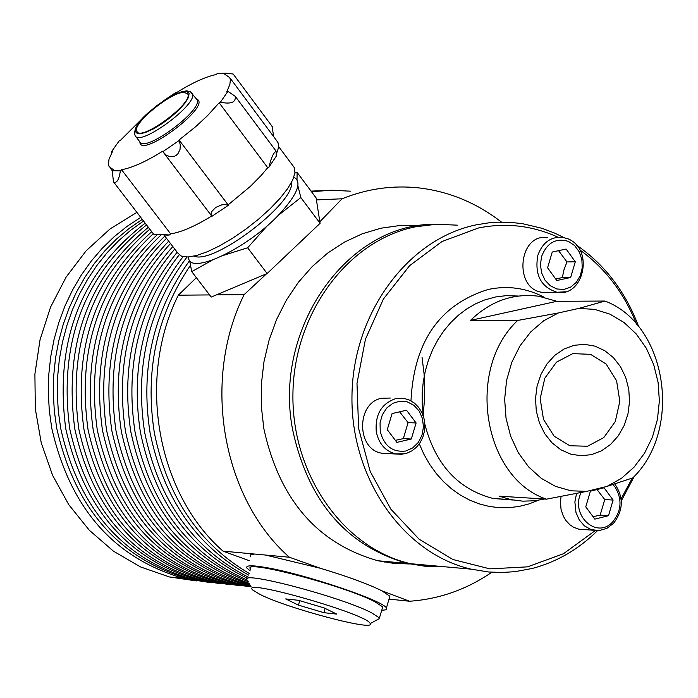 <?xml version="1.0" encoding="UTF-8"?>
<svg xmlns="http://www.w3.org/2000/svg" width="698" height="698" viewBox="0 0 698 698"><rect width="100%" height="100%" fill="white"/><g stroke="black" fill="none" stroke-linecap="round" stroke-linejoin="round"><path stroke-width="1.05" d="M587.576 446.24L603.77 437.602L615.261 421.592L619.833 401.35L616.596 380.838L606.169 364.059L590.56 354.34L572.822 353.624L556.481 362.14L544.806 378.22L540.165 398.671L543.498 419.376L554.107 436.18L569.856 445.752L587.576 446.24M491.872 572.238C466.552 589.531 439.103 599.198 409.525 601.24L389.039 599.111M297.008 179.604L297.13 172.432L316.098 197.892L320.077 223.316L267.133 273.52L211.224 297.06L191.749 271.635L212.122 260.249M268.974 167.136L276.277 156.169L276.085 151.117C273.459 152.688 271.086 158.027 268.974 167.136L267.718 167.703L219.163 102.789L220.42 102.205L227.914 91.342L226.693 91.892L229.851 84.606L230.357 79.842L229.738 77.626L224.739 74.241L225.89 73.168L217.366 73.473L216.188 74.546C205.352 76.78 191.758 83.027 175.407 93.314L175.338 92.817L162.73 101.35M112.142 170.766L120.37 170.818C119.009 179.875 116.732 183.574 113.547 181.916L112.142 170.766L113.32 169.666L109.106 166.595L108.417 164.239L109.028 159.118L112.622 151.248L111.444 151.771L119.122 140.979L120.326 140.42L145.332 115.493M219.163 102.789L207.306 115.877L195.571 126.766L179.063 139.984L179.081 140.551L162.878 151.658L162.817 151.126C145.987 161.613 132.236 167.817 121.565 169.719L120.37 170.818M139.879 141.938C139.827 159.554 211.18 106.637 197.255 99.369L196.26 98.732M223.674 255.302L247.642 247.773L267.133 273.52M189.498 260.075L191.749 271.635M297.13 172.432L294.922 173.034M278.074 215.534L300.838 197.543L297.915 185.877M300.838 197.543L320.077 223.316M247.642 247.773L267.543 225.463M293.858 177.187C302.33 181.934 297.636 194.123 279.776 213.763C247.607 248.732 188.032 276.617 188.477 256.977M184.098 92.38L187.683 93.881C193.896 102.746 140.551 142.078 136.852 131.381C131.521 124.314 170.966 91.787 184.098 92.38M293.012 165.871L294.251 167.537L294.957 172.781L292.75 179.892L287.707 188.539L280.072 198.284L270.213 208.65L258.618 219.111L245.888 229.136L232.652 238.201L219.608 245.862L207.402 251.716L196.653 255.494L187.884 257.004L181.532 256.21L177.877 253.147L163.664 234.598M196.339 98.837L196.888 99.578C203.921 109.603 143.954 153.813 139.748 141.72L135.621 136.293M273.738 136.721L271.967 126.181M228.133 205.456L225.428 204.61L221.929 204.811L215.665 207.446L211.546 211.756L211.005 214.277L211.922 216.319L228.133 205.456L228.106 204.872L179.063 139.984M211.686 216.04C195.021 226.274 181.34 232.216 170.635 233.865L169.448 234.964L167.642 235.156L153.656 234.214L113.853 182.318M169.448 234.964L160.357 234.449M276.487 140.403L278.005 142.689L278.511 145.446L278.153 148.805L276.487 153.752M267.718 167.703L261.157 175.477L250.477 186.287L228.106 204.872M225.89 73.168L233.167 74.023M220.42 102.205C231.012 104.36 235.959 102.414 235.261 96.368L227.914 91.342M162.878 151.658L166.037 154.991L169.788 156.692L174.16 156.413L176.201 155.349L177.929 153.726L180.04 149.433L180.293 144.914L179.081 140.551M170.635 233.865L121.565 169.719M111.348 153.56L111.444 151.771M316.412 199.907L342.081 198.782L319.832 221.746M209.583 294.922L178.313 295.184L196.365 277.656M323.855 612.678L298.43 605.114L285.674 598.919L298.491 600.306L324.177 607.941L336.794 614.118L323.855 612.678L325.137 608.412M298.43 605.114L299.756 600.681M376.641 620.094L379.729 618.419L379.45 617.931L371.493 612.757C340.807 596.694 236.587 569.446 247.345 580.213M260.319 594.583L252.894 590.107C237.66 577.045 369.094 614.572 370.167 623.611C375.664 631.742 287.899 608.499 260.319 594.583M250.652 569.245C239.946 558.313 344.158 585.474 374.791 601.693L382.731 606.928L382.181 608.769M250.172 570.833L246.979 568.181C245.26 565.275 251.594 565.057 265.982 567.535C303.892 573.843 383.446 600.62 386.395 607.967L386.762 608.9L386.073 609.79L381.71 610.349M457.303 225.166L436.311 224.25L415.345 226.824C347.805 240.374 293.622 313.446 292.924 394.257C291.72 475.076 343.887 548.68 410.616 563.705L428.066 566.497L445.656 566.855M563.783 237.503L554.544 233.053L541.849 228.263L522.191 223.613L509.767 222.304L497.587 222.2L488.443 222.889L476.324 224.826C407.824 238.664 352.76 313.376 351.966 396.002C350.658 478.636 403.514 553.854 471.141 569.158L488.548 571.976L501.705 572.508L514.836 571.679L532.129 568.495C556.603 562.073 578.398 549.466 597.497 530.663M621.29 500.894L634.325 476.306M638.74 326.786C625.609 291.912 604.913 264.716 576.644 245.207M178.313 295.184C136.424 378.901 157.076 493.643 223.046 551.15L289.338 557.231C222.304 498.293 201.408 380.532 244.134 294.626L216.441 294.861M266.601 273.747L244.134 294.626M410.04 563.993L393.916 563.399L377.906 560.756C317.363 543.585 279.348 499.55 263.844 428.651L261.331 406.437L261.375 383.996L263.975 361.747L269.096 340.066L276.635 319.361L286.468 299.983L298.395 282.289L312.207 266.566L327.65 253.104L344.446 242.119L362.288 233.778L380.872 228.229L399.858 225.524L418.931 225.716M342.081 198.782C367.349 188.635 393.131 185.031 419.437 187.963C449.407 191.61 476.751 202.987 501.487 222.112M289.338 557.231L320.504 568.303C347.543 576.461 367.933 583.929 381.649 590.691L409.525 601.24M350.553 191.182L331.053 190.222L311.517 191.749M196.417 580.928L169.431 576.958L140.49 566.916L113.477 551.193L89.292 530.218L68.753 504.645L52.559 475.242L41.278 442.968L35.319 408.871L34.9 374.084L40.039 339.769L50.579 307.068L66.136 277.062L86.194 250.739L110.048 228.944L136.895 212.358M208.301 582.28L183.801 578.459C113.975 558.269 69.957 508.135 51.739 428.066L49.288 410.372L48.293 392.494L48.773 374.582L50.71 356.791L54.104 339.272L58.911 322.188L65.097 305.689L72.601 289.906L81.352 274.986L91.272 261.061L102.283 248.235L114.271 236.622L127.132 226.318L140.76 217.401M435.473 224.285C347.613 222.871 272.77 328.566 292.663 429.898C308.237 501.574 346.505 546.08 407.466 563.417L424.908 566.218L442.48 566.575M249.238 560.677L223.046 551.15M389.938 562.937L391.979 562.021M384.79 562.152L386.23 561.506M249.352 573.538C198.947 543.855 167.284 496.959 154.354 432.856C144.678 370.943 156.692 315.121 190.388 265.388M311.221 191.348L323.122 190.545M189.577 260.642C153.307 311.046 140.132 368.387 150.053 432.655C163.472 498.547 196.408 546.054 248.854 575.204M318.018 190.772L311.081 191.156M380.96 561.419L381.675 561.096M248.27 577.133C193.25 548.776 158.716 500.536 144.661 432.411C134.548 366.31 148.665 307.853 186.994 257.03M311.029 191.095L315.191 190.973M183.051 256.663C144.486 307.452 130.273 365.97 140.394 432.21C154.956 502.071 190.737 550.835 247.764 578.485M247.249 580.064C187.666 553.418 150.262 504.052 135.046 431.957C124.829 364.792 139.548 305.75 179.212 254.831M177.17 252.231C135.918 303.377 120.466 363.222 130.814 431.757C146.781 506.32 185.956 556.306 248.348 581.731M249.221 583.345C183.609 559.526 142.366 508.912 125.5 431.512C115.004 361.206 131.407 300.376 174.709 249.02M172.807 246.534C127.856 298.02 110.685 359.61 121.304 431.312C138.885 510.892 181.707 561.907 249.779 584.374M168.689 241.159C119.96 292.75 101.018 355.989 111.863 430.875C130.325 512.951 175.041 564.307 246.01 584.924L250.312 585.378C179.264 564.726 134.505 513.283 116.034 431.067C105.285 357.594 123.433 295.071 170.487 243.497M246.01 584.924L250.652 585.971M250.931 586.486L240.601 584.366C169.727 563.775 125.073 512.533 106.637 430.631C95.67 353.965 115.624 289.853 166.499 238.297M164.815 236.099C112.221 287.567 91.447 352.35 102.501 430.439C120.92 512.201 165.531 563.365 236.325 583.921L251.053 586.721M423.136 415.607L424.55 398.959L424.707 386.413L424.079 373.884L422.046 357.315M251.114 586.826L230.951 583.362C160.261 562.841 115.711 511.782 97.31 430.195C86.203 351.068 107.597 285.831 161.508 234.493M157.556 234.415C103.548 285.665 82.094 350.858 93.209 430.003C111.593 511.46 156.09 562.431 226.71 582.917L248.889 586.582M246.22 586.241L221.379 582.368C150.864 561.916 106.419 511.041 88.061 429.759C76.92 350.195 98.662 284.854 153.281 233.734M151.71 231.692C95.356 282.62 72.784 348.581 83.987 429.567C102.336 510.718 146.728 561.506 217.174 581.931L239.283 585.578M236.631 585.238L211.887 581.382C141.537 560.991 97.205 510.308 78.874 429.331C67.593 346.54 91.237 279.828 149.8 229.197M148.334 227.286C88 277.63 63.501 344.917 74.834 429.139C93.148 509.985 137.436 560.581 207.699 580.945L229.755 584.575M227.12 584.243L202.455 580.396C132.28 560.075 88.053 509.575 69.756 428.904C58.379 342.858 83.978 274.872 146.554 224.957M145.193 223.177C80.811 272.7 54.331 341.209 65.752 428.72C84.022 509.261 128.205 559.674 198.302 579.968L220.289 583.589M217.671 583.258L193.093 579.419C123.092 559.168 78.97 508.851 60.717 428.485L58.318 411.323L57.288 393.977L57.637 376.597L59.356 359.304L62.436 342.264L66.851 325.6L72.557 309.45L79.52 293.954L87.669 279.226L96.935 265.388L107.248 252.563L118.52 240.827L130.648 230.288L143.535 221.022M142.279 219.381L129.06 228.499L116.61 238.943L105.023 250.626L94.405 263.46L84.851 277.342L76.44 292.157L69.242 307.783L63.317 324.09L58.737 340.938L55.517 358.196L53.702 375.707L53.301 393.323L54.313 410.904L56.73 428.293C74.974 508.537 119.053 558.766 188.975 578.991L210.901 582.603M591.503 454.642L581.015 455.759L570.589 454.093L560.747 449.704L551.996 442.811L544.763 433.746L539.441 422.962L536.3 411.017L535.506 398.497L537.094 386.064L540.985 374.337L546.988 363.92L554.788 355.343L563.975 349.035L574.096 345.309L584.619 344.341L595.028 346.164L604.791 350.684L613.437 357.664L620.531 366.747L625.722 377.47L628.776 389.301L629.535 401.664L627.964 413.949L624.143 425.536L618.254 435.866L610.593 444.434L601.528 450.795L591.503 454.642M586.809 491.366L607.068 486.366L632.868 477.868C683.028 429.279 666.904 324.16 604.983 301.047L578.808 308.411L558.33 312.966L517.68 320.461C465.304 369.294 483.365 478.243 546.508 499.157L586.809 491.366L570.99 490.799L555.608 486.41L541.299 478.366L528.683 466.979L518.317 452.732L510.648 436.215L506.024 418.119L504.645 399.239L506.582 380.384L511.756 362.367L519.931 345.972L530.742 331.89L543.733 320.74L558.33 312.966M578.808 308.411L594.644 309.38L609.921 314.135L623.995 322.467L636.297 334.01L646.331 348.258L653.694 364.618L658.101 382.425L659.366 400.931L657.455 419.393L652.447 437.061L644.533 453.203L634.037 467.18L621.377 478.392L607.068 486.366M544.405 499.026L534.808 500.763L522.793 501.164L510.849 499.62L499.166 496.156L546.508 499.157M517.68 320.461L470.478 320.399C490.572 301.013 513.379 292.968 538.891 296.266L556.873 301.3L604.983 301.047M556.873 301.3L470.478 320.399M595.272 530.55L563.434 553.75L527.54 566.855L489.874 568.87L452.906 559.508L419.132 539.214L390.897 509.226L370.219 471.482L358.632 428.546L356.992 383.385L365.455 339.167L383.42 299.014L409.569 265.711L442.035 241.508L478.505 227.976C505.902 222.496 532.365 225.567 557.911 237.18M579.933 249.963C605.166 268.224 624.038 292.968 636.55 324.186M632.301 478.086L621.098 498.808M548.82 292.349L542.695 292.401C513.021 289.408 518.413 232.399 547.878 237.669M584.174 529.564L578.817 529.171L573.695 527.313L569.969 524.826L565.991 520.621L563.312 516.162L561.052 509.365L560.424 502.054L561.061 496.557M388.21 453.552L381.867 453.229C356.259 449.495 356.154 402.598 381.771 398.226L390.374 398.052M395.347 440.333L403.304 438.649L408.086 422.639L399.614 411.82M387.268 429.663L392.084 413.556L406.515 410.223L416.104 422.953L411.305 439.007L396.9 442.392L387.268 429.663M403.304 438.649L411.305 439.007M408.086 422.639L416.104 422.953M593.056 516.703L600.158 515.133L604.747 499.541L596.991 489.542M608.508 515.7L594.853 519.129L585.77 506.861L590.395 491.174L604.067 487.797L613.106 500.056L608.508 515.7L600.158 515.133M604.747 499.541L613.106 500.056M558.575 250.669L566.977 261.942L563.975 269.786L562.326 277.612L570.65 277.499L556.795 280.526L547.572 267.788L552.249 252.03L566.122 249.055L575.3 261.785L570.65 277.499M555.643 278.938L562.326 277.612M566.977 261.942L575.3 261.785M381.649 590.691L389.894 596.232L389.301 598.221M265.624 555.058L320.504 568.303M250.503 556.489L250.154 555.591L250.73 554.709L254.543 554.038M291.546 182.291C294.914 203.319 213.283 265.118 194.009 256.14M139.164 133.876C132.114 132.664 135.124 125.649 148.194 112.849L156.544 105.86L165.522 99.622L174.142 94.823L181.454 91.996L186.636 91.464L189.106 93.305L188.556 97.319L185.04 103.068L178.932 109.918L170.923 117.072L161.936 123.729L152.984 129.121L145.097 132.629L139.164 133.876M191.828 92.79L192.264 93.401C199.253 103.383 139.251 147.636 135.08 135.587C133.431 129.444 137.707 121.923 147.915 113.024L163.637 100.748L172.546 95.504L181.707 91.7L186.488 90.862L190.266 91.56L196.888 99.578M423.372 416.296L422.229 404.927L422.177 393.454L423.224 382.042L425.352 370.821L428.528 359.95L432.725 349.558L437.882 339.769L443.928 330.721L450.786 322.52L458.377 315.26L466.587 309.048L475.329 303.944L484.482 300.018L495.65 296.947L506.094 295.664L518.309 296.039M512.655 499.986L493.12 498.485C458.211 489.377 435.456 464.624 424.838 424.227M544.204 297.261C526.423 288.012 507.847 285.386 488.469 289.382C439.74 304.433 413.905 341.584 410.974 400.827M419.297 443.858L424 454.45L429.663 464.353L436.206 473.462L443.553 481.672L451.606 488.888L460.27 495.03L469.449 500.021L479.029 503.816L488.897 506.373L498.939 507.673L509.034 507.69L519.068 506.443L528.927 503.947L538.498 500.239M405.826 451.004C392.59 452.583 384.057 446.013 380.218 431.303L380.061 422.831L382.329 414.752L386.788 407.972L392.913 403.269L400.015 401.158L407.292 401.865L413.931 405.32L419.193 411.113L422.491 418.599L423.459 426.94L421.993 435.212L418.25 442.48L412.658 447.95L405.826 451.004M381.867 453.229L401.306 454.302L406.812 453.238L411.968 450.821L416.523 447.156L420.24 442.445L422.953 436.922L424.515 430.858L424.855 424.559L423.956 418.346L421.862 412.518L418.669 407.379L414.525 403.191L409.647 400.163L404.273 398.462L395.653 398.645C381.387 403.645 374.931 414.699 376.283 431.818C378.839 443.815 385.322 451.187 395.722 453.927L404.849 453.787M613.019 484.665L615.113 487.125C622.293 499.14 621.552 510.648 612.896 521.642C597.069 539.938 570.004 515.438 581.076 492.614M576.539 493.556L574.882 501.923L575.981 512.48L579.288 519.993L584.409 525.864L591.18 529.651L599.477 530.541L606.998 528.281L613.507 523.343C623.366 510.508 623.829 497.43 614.886 484.098M541.613 256.402C547.049 242.703 555.974 237.704 568.39 241.403L574.524 245.495L579.183 251.734L581.853 259.429L582.245 267.718L580.3 275.675L576.251 282.42L570.536 287.192L563.801 289.461L556.786 288.963L550.277 285.752L545.025 280.177L541.613 272.857L540.427 264.621L541.613 256.402M567.675 238.742L562.326 237.268C550.6 236.639 542.425 242.703 537.8 255.468C534.476 274.899 540.915 287.166 557.109 292.279L565.293 291.773M137.323 132.009L136.852 131.381M294.251 167.537L278.502 146.388M233.141 73.988L272.299 126.635M229.738 77.626L277.734 142.087M235.27 96.368L276.085 151.117M163.733 152.81L211.555 215.839M110.232 168.052L112.238 170.678M370.167 623.611L379.729 618.419M379.45 617.931L382.731 606.928M410.616 563.705L471.141 569.158M169.431 576.958L183.801 578.459M407.466 563.417L377.906 560.756M188.975 578.991L193.093 579.419M198.302 579.968L202.455 580.396M207.699 580.945L211.887 581.382M217.174 581.931L221.379 582.368M226.71 582.917L230.951 583.362M236.325 583.921L240.601 584.366M512.812 500.012L493.12 498.485L510.849 499.62M593.274 530.227L578.817 529.171M542.695 292.401L557.109 292.279C583.31 297.549 594.679 249.701 567.945 238.777L562.326 237.268M389.894 596.232L386.395 607.967"/></g></svg>
